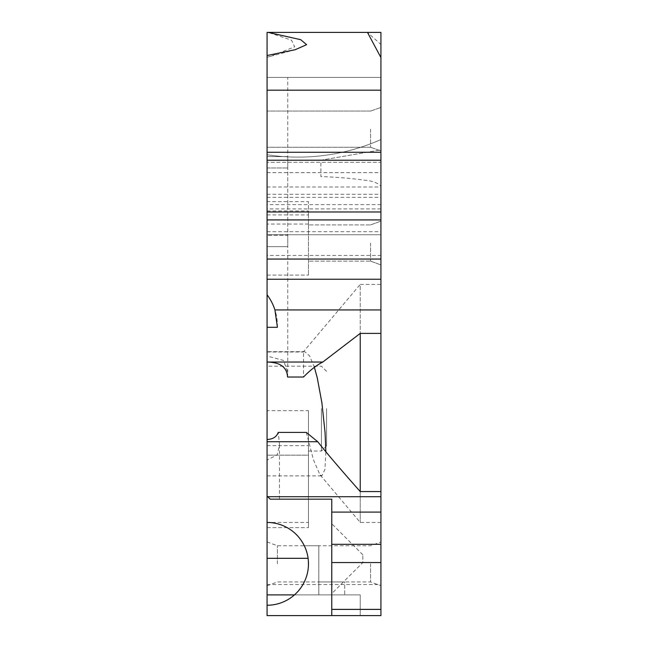 <?xml version="1.0" encoding="UTF-8"?>
<svg xmlns="http://www.w3.org/2000/svg" width="648" height="648" viewBox="0 0 648 648"><rect width="100%" height="100%" fill="white"/><g stroke="black" fill="none" stroke-linecap="round" stroke-linejoin="round"><path stroke-width="0.49" stroke-dasharray="3.24 2.43" d="M267.073 201.617L267.073 275.1L267.073 211.969L308.472 211.969L308.472 201.617L267.073 201.617L267.073 154.734A203.885 203.885 0 0 0 380.927 139.547L380.927 44.526L367.465 32.4L268.207 32.4L291.56 40.217L294.654 46.85L270.362 56.36L267.073 57.218L267.073 55.526L267.073 154.734A203.885 203.885 0 0 0 380.927 139.547L380.927 149.866L320.898 160.218L320.898 176.523C338.07 177.244 352.536 178.467 364.281 180.193C371.725 180.671 377.274 182.639 380.927 186.089L380.927 149.866L320.898 160.218L317.974 160.218A10.352 10.352 0 0 0 319.666 160.08L321.716 160.08M319.666 160.08L267.073 160.218L320.898 160.218M267.073 214.934L308.472 214.934L308.472 275.1L308.472 211.969L380.927 211.969L380.927 186.089M267.073 211.969L380.927 211.969L380.927 186.98L267.073 186.98L267.073 211.969M380.927 90.177L267.073 90.177M380.927 44.526L380.927 32.4L267.073 32.4L267.073 77.42L287.777 77.42L267.073 77.42L267.073 156.597L287.777 156.597L287.777 167.978L287.777 156.597L267.073 156.597L287.777 156.597L287.777 77.42M380.927 57.567L380.927 77.42L267.073 77.42L267.073 246.637L287.777 246.637L267.073 246.637L267.073 235.248L287.777 235.248L287.777 167.978L287.777 246.637L287.777 235.248L267.073 235.248L267.073 156.597L287.777 156.597M287.542 377.023L287.777 372.381L283.492 360.442L267.073 356.003L267.073 246.637L287.777 246.637L267.073 246.637L267.073 362.038L267.073 351.686L304.763 351.686L303.523 351.686L303.523 377.023M267.073 129.171L267.073 147.282L267.073 129.171M267.073 243.016L267.073 210.932L267.073 243.016M380.927 32.4L380.927 77.42L267.073 77.42L267.073 32.4L367.465 32.4M267.073 32.4L267.073 57.243L295.204 49.702M267.073 584.553L380.927 584.553L380.927 615.6L267.073 615.6L360.223 615.6L267.073 615.6L267.073 186.98M267.073 594.905L360.223 594.905L360.223 615.6L360.223 594.905L294.459 594.905A41.399 41.399 0 0 0 304.301 545.738C296.314 530.915 283.905 523.155 267.073 522.45L267.073 366.177L267.073 522.45L308.472 522.45L308.472 410.654L267.073 410.654M267.073 460.064L267.073 496.06L270.184 499.171L267.073 496.06L267.073 460.064L277.19 454.815L279.539 444.747L278.251 432.41M267.073 356.003L267.073 351.686L303.523 351.686L360.223 284.415L360.223 333.396L360.223 284.415L380.927 284.415L380.927 333.396L380.927 284.415M267.073 455.18L267.073 527.626L267.073 455.18L308.472 455.18L308.472 527.626L308.472 455.18L267.073 455.18M267.073 563.849L267.073 541.971L267.073 563.849M380.927 491.565L380.927 522.45L380.927 491.565M380.927 584.553L380.927 255.434L267.073 255.434M267.073 197.332L380.927 197.332L380.927 255.434M380.927 197.332L380.927 162.284L267.073 162.284L380.927 162.284L380.927 186.98M380.927 129.171L380.927 150.903L380.927 129.171M380.927 563.849L380.927 541.971L380.927 563.849M380.927 243.016L380.927 221.138L380.927 243.016M370.575 129.171L370.575 147.282L370.575 129.171M294.459 594.905L318.824 594.905L318.824 545.738L318.824 594.905L318.824 581.961L344.696 581.961L344.696 594.905L318.824 594.905L344.696 594.905L344.696 581.961L318.824 581.961L318.824 594.905L294.459 594.905A41.399 41.399 0 0 0 308.1 558.309L308.335 567.267A41.399 41.399 0 0 1 267.073 605.248M267.073 496.06L270.184 499.171L331.76 499.171L331.76 615.6M331.76 593.609L331.76 523.746L331.76 593.609L362.807 562.561L362.807 554.793L362.807 562.561M362.807 554.793L331.76 523.746M321.416 408.605L321.416 451.04L321.416 408.605M326.584 408.605L326.584 445.865L326.584 408.605M267.073 445.654L308.472 445.654M267.073 172.635L380.927 172.635M380.927 234.738L267.073 234.738L380.927 234.738M370.575 563.849L370.575 581.961L370.575 563.849M277.425 563.849L277.425 545.738L277.425 563.849M370.575 243.016L370.575 261.128L370.575 243.016M308.472 243.016L308.472 275.1L308.472 243.016M360.223 491.565L360.223 522.45L360.223 491.565M306.318 432.41L313.43 459.756L319.91 474.628L321.854 475.859L324.94 469.411L325.863 451.745M314.393 367.335L309.598 355.89L304.763 351.686M277.409 327.297A51.751 51.751 0 0 0 267.073 294.759M267.073 352.026L303.523 352.026M308.472 214.934L308.472 201.617M308.472 224.046L267.073 224.046M308.472 410.654L308.472 522.45M267.073 527.626L308.472 527.626L267.073 527.626M304.301 545.738L318.824 545.738L304.301 545.738M267.073 279.239L380.927 279.239M267.073 167.978L287.777 167.978L267.073 167.978M380.927 208.931L267.073 208.931M267.073 194.295L380.927 194.295M380.927 204.647L267.073 204.647M267.073 231.701L380.927 231.701M287.777 372.381L287.777 246.637M270.362 56.36L267.073 57.243M370.575 147.282L380.927 150.903L370.575 147.282L267.073 147.282L370.575 147.282M370.575 111.059L380.927 107.438L370.575 111.059L267.073 111.059L370.575 111.059M326.584 371.353L321.416 366.177L267.073 366.177M326.584 445.865L321.416 451.04L308.472 451.04M267.073 585.727L277.425 581.961L370.575 581.961L380.927 585.727M267.073 541.971L277.425 545.738L370.575 545.738L380.927 541.971M370.575 261.128L380.927 264.894L370.575 261.128L308.472 261.128L370.575 261.128M370.575 224.905L380.927 221.138L370.575 224.905L308.472 224.905L370.575 224.905M380.927 522.45L360.223 522.45L319.91 474.628M279.499 499.171L279.499 444.747M267.073 475.883L321.854 475.883M267.073 275.1L308.472 275.1L267.073 275.1M267.073 210.932L308.472 210.932"/><path stroke-width="0.97" d="M267.073 294.759A51.751 51.751 0 0 1 274.93 309.93L277.409 327.297L267.073 327.297L267.073 55.526L295.204 49.702L306.617 44.68L300.713 39.69L268.207 32.4L380.927 32.4L380.927 57.567L367.465 32.4M380.927 32.4L380.927 544.304L331.76 544.304L331.76 615.6L380.927 615.6L380.927 544.304M267.073 55.526L267.073 32.4L268.207 32.4L267.073 32.4M267.073 327.297L267.073 362.038C280.244 362.281 287.064 367.278 287.542 377.023L303.523 377.023C310.109 370.211 316.54 365.213 322.809 362.038L360.223 333.396L360.223 491.565C340.897 469.751 326.738 453.138 317.731 441.725L306.318 432.41L278.251 432.41C276.631 436.865 272.913 439.231 267.073 439.498L267.073 441.725L317.731 441.725M267.073 605.248L267.073 522.45A41.399 41.399 0 0 1 308.472 563.849A41.399 41.399 0 0 1 267.073 605.248L267.073 615.6L331.76 615.6M267.073 441.725L267.073 522.45M322.809 362.038L267.073 362.038L267.073 439.498M380.927 90.177L267.073 90.177M267.073 152.272L380.927 152.272M267.073 496.06L270.184 499.171L331.76 499.171L331.76 544.304M380.927 491.565L360.223 491.565M360.223 333.396L380.927 333.396M325.863 451.745L325.069 432.597L321.886 402.748L317.245 377.752L314.393 367.335M267.737 496.716L380.927 496.716M331.76 512.098L380.927 512.098M274.93 309.93L380.927 309.93M294.459 594.905L267.073 594.905M267.073 558.309L308.1 558.309M331.76 609.387L380.927 609.387M267.073 279.239L380.927 279.239M267.073 259.054L380.927 259.054M267.073 219.915L380.927 219.915M267.073 211.969L380.927 211.969M267.073 160.218L380.927 160.218M331.76 562.553L380.927 562.553"/></g></svg>
